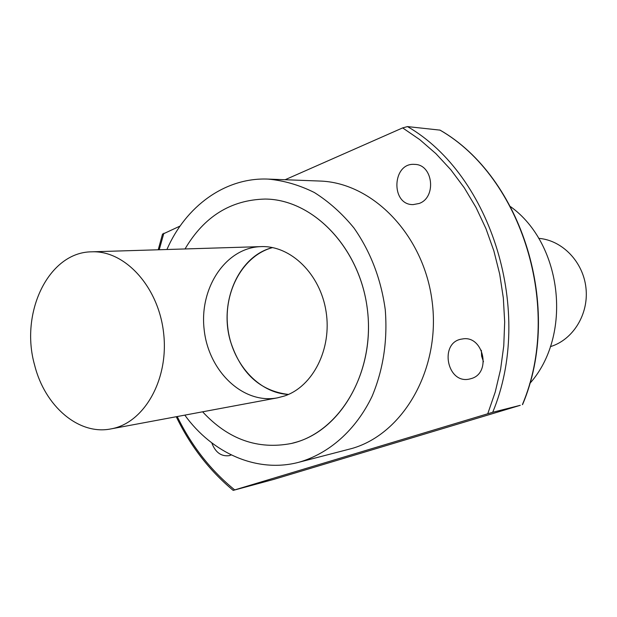 <?xml version="1.0" encoding="UTF-8"?>
<svg xmlns="http://www.w3.org/2000/svg" width="617" height="617" viewBox="0 0 617 617"><rect width="100%" height="100%" fill="white"/><g stroke="black" fill="none" stroke-linecap="round" stroke-linejoin="round"><path stroke-width="0.93" d="M284.29 396.052C312.881 386.705 332.093 348.96 326.069 311.546C320.331 274.087 290.769 245.381 261.03 246.615C225.891 247.54 199.299 287.692 204.119 329.262C208.291 370.91 242.836 404.451 277.365 397.865L284.29 396.052M297.217 441.88C343.013 428.09 375.514 368.657 367.177 307.829C359.264 246.939 312.588 199.276 265.086 199.052C230.773 199.923 204.088 216.552 185.031 248.952C204.088 216.552 230.773 199.923 265.086 199.052C313.644 199.222 361.13 249.145 367.632 311.608C374.619 374.018 338.887 432.926 291.479 443.461L297.217 441.88M202.615 411.801C228.159 439.389 257.775 449.94 291.479 443.461C257.775 449.94 228.159 439.389 202.615 411.801M272.583 247.587C243.221 255.423 223.655 290.946 227.665 326.725C231.39 362.526 258.083 393.06 288.447 394.44C260.135 391.031 240.807 373.324 230.465 341.324C218.696 302.045 238.679 255.885 272.583 247.587M538.672 238.355C562.203 240.121 583.235 261.809 585.973 288.023C588.896 314.223 572.985 339.898 550.364 346.646M34.675 365.326C19.567 312.804 48.604 251.929 91.802 251.821C125.274 250.301 158.877 287.306 163.682 333.635C168.881 379.918 143.946 423.247 110.929 428.908C78.629 435.471 44.833 406.086 34.675 365.326M298.697 462.31L352.292 448.382C403.58 433.504 440.708 368.904 432.216 302.114C424.195 235.254 372.622 182.347 319.452 181.028L268.11 179.092C283.874 180.542 299.299 185.023 314.369 192.527C328.954 201.728 342.15 213.544 353.957 227.982C370.593 251.759 381.028 279 385.263 309.703C387.684 340.599 383.304 369.436 372.128 396.222C355.94 430.08 329.031 453.726 298.697 462.31C257.112 473.285 212.325 453.31 184.807 415.125M166.922 249.507C185.655 206.325 225.136 177.256 268.11 179.092M510.583 206.664C562.743 244.07 572.661 335.926 529.687 383.604M211.785 442.89C215.356 452.377 221.156 456.634 229.185 455.662L231.282 454.945M471.187 378.599C492.019 373.115 483.242 334.591 462.226 339.011C438.841 341.749 446.723 384.661 469.614 379.015L471.187 378.599M419.12 203.479C436.759 197.486 433.088 164.454 414.786 164.4C392.065 162.155 390.399 205.191 413.159 204.605L419.12 203.479M162.479 234.252L180.071 226.061M285.123 179.732L402.654 127.896L407.505 126.593C491.718 175.143 534.368 312.449 492.705 412.287L234.707 489.906C210.69 470.355 191.532 445.898 177.233 416.537M176.254 416.722C190.406 446.029 209.379 470.586 233.187 490.384L273.408 479.494L520.262 405.315L492.705 412.287M481.345 350.279L481.622 356.14L483.466 361.724M233.187 490.384L234.707 489.906M522.591 404.567C563.198 308.585 522.291 177.249 440.083 130.133L407.505 126.593M159.225 249.746L163.86 233.211M402.654 127.896L419.784 139.65L435.911 153.648L450.803 169.737L464.239 187.738L476.008 207.443L485.941 228.606L493.885 250.949L499.708 274.164L503.325 297.942L504.683 321.951L503.765 345.852L500.595 369.328L495.227 392.05L487.769 413.714M439.805 130.017C521.82 176.863 563.02 308.546 522.398 404.621M110.929 428.908L277.365 397.865M91.802 251.821L261.03 246.615M162.564 233.959L158.222 249.777"/></g></svg>
